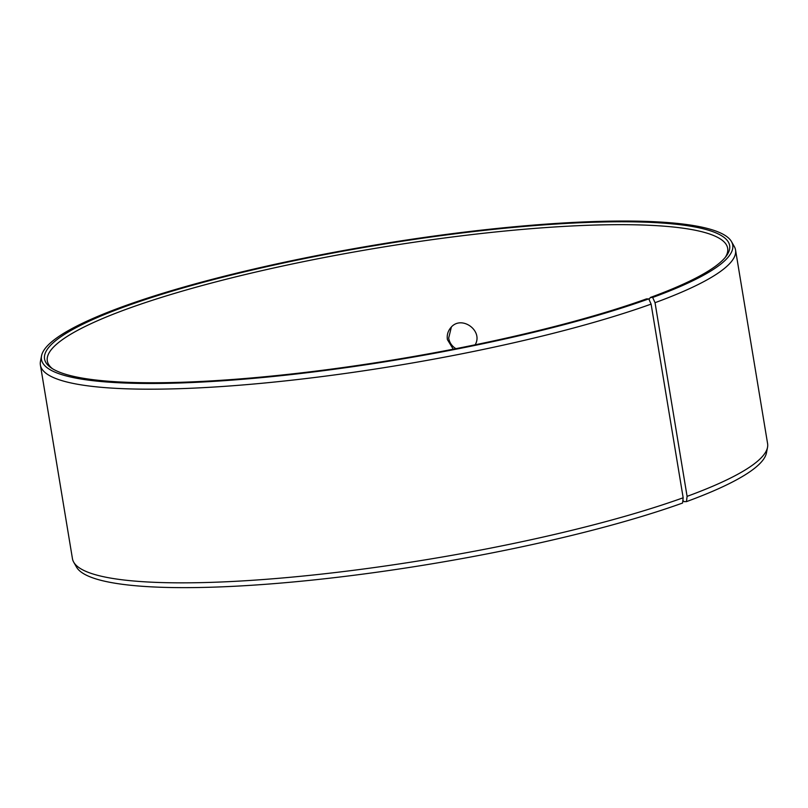 <?xml version="1.0" encoding="UTF-8"?>
<svg xmlns="http://www.w3.org/2000/svg" width="808" height="808" viewBox="0 0 808 808"><rect width="100%" height="100%" fill="white"/><g stroke="black" fill="none" stroke-linecap="round" stroke-linejoin="round"><path stroke-width="1.21" d="M649.066 299.546L650.299 297.506A347.208 57.903 -9.4 0 0 726.301 256.035A347.208 57.903 -9.4 0 0 377.639 245.137A347.208 57.903 -9.4 0 0 51.096 367.822A347.208 57.903 -9.4 0 0 299.859 373.033A347.208 57.903 -9.4 0 0 646.43 298.909L648.774 298.879L651.107 304.111L683.164 497.779L682.568 503.041A350.339 58.428 -9.4 0 1 314.888 579.821A350.339 58.428 -9.4 0 1 76.508 567.085L73.71 562.176A352.298 58.752 -9.4 0 0 313.433 574.983A352.298 58.752 -9.4 0 0 683.164 497.779M725.261 257.378A344.804 57.499 -9.4 0 0 727.665 248.288A344.804 57.499 -9.4 0 0 378.094 247.874A344.804 57.499 -9.4 0 0 47.308 360.913A344.804 57.499 -9.4 0 0 52.52 368.751M650.299 297.506L652.672 297.465A350.339 58.428 -9.4 0 0 731.492 241.612A350.339 58.428 -9.4 0 0 377.558 244.622A350.339 58.428 -9.4 0 0 41.541 355.833A350.339 58.428 -9.4 0 0 261.034 377.669A350.339 58.428 -9.4 0 0 648.774 298.879M652.672 297.465L655.035 302.687A352.298 58.752 -9.4 0 0 735.543 249.975A352.298 58.752 -9.4 0 0 734.29 246.521L731.492 241.612M41.541 355.833L40.471 361.378A352.298 58.752 -9.4 0 0 40.4 365.054A352.298 58.752 -9.4 0 0 271.225 382.366A352.298 58.752 -9.4 0 0 651.107 304.111M655.035 302.687L687.093 496.354L686.477 501.627A350.339 58.428 -9.4 0 0 766.459 452.864L767.529 447.319A352.298 58.752 -9.4 0 0 767.6 443.642L735.543 249.975M687.093 496.354A352.298 58.752 -9.4 0 0 767.529 447.319M40.4 365.054L72.457 558.722A352.298 58.752 -9.4 0 0 73.71 562.176M686.477 501.627L684.093 501.667L682.871 500.384M453.258 349.197L447.4 339.582C446.753 335.128 447.854 331.199 450.692 327.796C461.004 314.484 483.679 330.543 475.144 344.804M451.349 327.089L448.662 338.128C449.511 342.673 451.924 346.198 455.904 348.672"/></g></svg>
